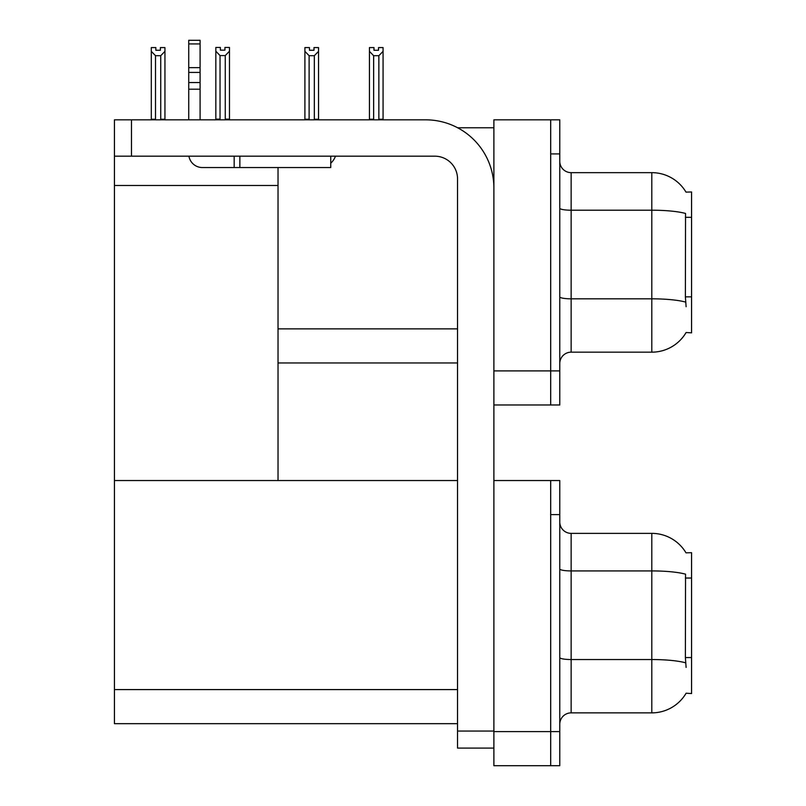 <?xml version="1.0" encoding="UTF-8"?>
<svg xmlns="http://www.w3.org/2000/svg" width="806" height="806" viewBox="0 0 806 806"><rect width="100%" height="100%" fill="white"/><g stroke="black" fill="none" stroke-linecap="round" stroke-linejoin="round"><path stroke-width="1.21" d="M457.677 127.781L493.887 127.781M550.689 480.537L550.689 765.7L559.777 765.7L559.777 480.537L493.887 480.537L493.887 119.832L550.689 119.832L550.689 404.985L493.887 404.985L493.887 370.901L550.689 370.901L550.689 404.985L559.777 404.985L559.777 370.901L550.689 370.901L550.689 153.906L559.777 153.906L559.777 370.901M278.03 362.952L457.536 362.952M685.997 192.11A39.766 39.766 0 0 0 651.802 172.655A39.766 39.766 0 0 1 685.997 192.11L691.568 191.969L691.568 332.848L686.108 332.505A39.766 39.766 0 0 1 651.802 352.162A39.766 39.766 0 0 0 685.906 332.848M278.03 185.491L278.03 480.537L114.432 480.537L114.432 185.491L278.03 185.491L278.03 167.547M114.432 185.491L114.432 119.832L131.469 119.832L131.469 156.183L434.807 156.183A22.719 22.719 0 0 1 457.536 178.902L457.536 731.052L493.887 731.052M493.887 404.985L493.887 765.7L550.689 765.7L550.689 514.621L559.777 514.621M278.03 480.537L457.536 480.537M114.432 480.537L114.432 723.667L457.536 723.667M685.997 552.825A39.766 39.766 0 0 0 651.802 533.37A39.766 39.766 0 0 1 685.997 552.825L691.568 552.684L691.568 693.553L686.108 693.22A39.766 39.766 0 0 1 651.802 712.867A39.766 39.766 0 0 0 685.906 693.553M559.777 363.516A11.365 11.365 0 0 1 571.142 352.162L651.802 352.162L651.802 172.655A39.766 39.766 0 0 1 685.906 191.969A39.766 39.766 0 0 0 651.802 172.655L571.142 172.655A11.365 11.365 0 0 1 559.777 161.291A11.365 11.365 0 0 0 571.142 172.655L571.142 352.162M686.108 306.713L685.382 296.84L685.543 213.459A39.766 6.901 180 0 0 651.802 210.205L571.142 210.205A11.365 1.975 -0 0 1 559.777 208.24M550.689 119.832L559.777 119.832L559.777 153.906M559.777 724.231A11.365 11.365 0 0 1 571.142 712.867L651.802 712.867L651.802 533.37A39.766 39.766 0 0 1 685.906 552.684A39.766 39.766 0 0 0 651.802 533.37L571.142 533.37A11.365 11.365 0 0 1 559.777 522.006A11.365 11.365 0 0 0 571.142 533.37L571.142 712.867M686.108 667.428L685.382 657.555L685.543 574.174A39.766 6.901 180 0 0 651.802 570.92L571.142 570.92A11.365 1.975 -0 0 1 559.777 568.945M379.425 119.832L378.86 119.258L378.86 55.685L373.641 55.685L369.43 51.352L369.43 47.574L373.984 47.574L373.984 50.264L378.528 50.264L373.984 50.264M378.528 50.264L378.528 47.574L383.072 47.574L383.072 51.352L378.86 55.685M378.86 119.258L383.072 119.258L383.072 119.832L383.072 51.352M373.641 55.685L373.641 119.258L373.077 119.832M373.641 119.258L369.43 119.258L369.43 51.352L369.43 119.832M313.997 50.264L309.454 50.264L313.997 50.264L313.997 47.574L318.541 47.574L318.541 51.352L314.33 55.685L309.111 55.685L309.111 119.258L304.9 119.258L304.9 51.352L309.111 55.685M304.9 51.352L304.9 47.574L309.454 47.574L309.454 50.264M309.111 119.258L308.547 119.832M318.541 51.352L318.541 119.258L314.33 119.258L314.33 55.685M314.894 119.832L314.33 119.258M318.541 119.258L318.541 119.832M369.43 51.352L369.43 119.258M225.257 55.574L220.038 55.574L215.837 51.231L215.837 47.453L220.381 47.453L220.381 50.153L224.924 50.153L224.924 47.453L229.468 47.453L229.468 51.231L225.257 55.574L225.257 119.147L229.468 119.147L229.468 119.832M229.468 119.147L229.468 51.231M220.038 55.574L220.038 119.147L215.837 119.147L215.837 119.832M220.038 119.147L219.383 119.832M215.837 51.231L215.837 119.147M224.924 50.153L220.381 50.153M160.394 50.264L155.85 50.264L160.394 50.264L160.394 47.574L164.938 47.574L164.938 119.258L160.726 119.258L160.726 55.685L155.508 55.685L155.508 119.258L154.954 119.832M155.508 119.258L151.306 119.258L151.306 119.832L151.306 47.574L155.85 47.574L155.85 50.264M164.938 51.352L160.726 55.685M155.508 55.685L151.306 51.352M164.938 119.258L164.938 119.832M493.887 748.089L457.536 748.089L457.536 731.052M493.887 187.989A68.167 68.167 0 0 0 425.719 119.832L131.469 119.832M131.469 156.183L114.432 156.183M330.742 156.183L330.742 167.547L202.366 167.547A13.631 13.631 0 0 1 188.926 156.183M239.856 167.547L239.856 156.183M188.735 119.832L188.735 89.204L200.09 89.204L200.09 119.832M234.173 156.183L234.173 167.547L202.366 167.547M188.735 89.204L188.735 82.544L200.09 82.544L200.09 89.204M200.09 43.927L188.735 43.927L188.735 40.3L200.09 40.3L200.09 72.419L188.735 72.419L188.735 82.544M188.735 72.419L188.735 43.927M200.09 72.419L200.09 82.544M200.09 67.633L188.735 67.633M330.742 163.205A17.037 17.037 0 0 0 335.447 156.183M278.03 328.868L457.536 328.868M691.568 217.318L685.382 217.318M691.568 296.84L685.382 296.84M493.887 731.616L559.777 731.616M114.432 689.583L457.536 689.583M691.568 578.033L685.382 578.033M691.568 657.555L685.382 657.555M685.664 302.109A39.766 6.901 180 0 0 651.802 298.825L571.142 298.825A11.365 1.975 0 0 1 559.777 296.85M685.664 662.824A39.766 6.901 180 0 0 651.802 659.54L571.142 659.54A11.365 1.975 0 0 1 559.777 657.565"/></g></svg>
